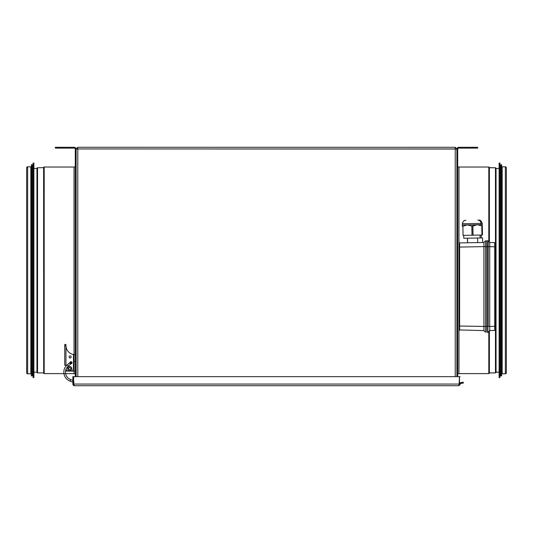 <?xml version="1.0" encoding="UTF-8"?>
<svg xmlns="http://www.w3.org/2000/svg" width="533" height="533" viewBox="0 0 533 533"><rect width="100%" height="100%" fill="white"/><g stroke="black" fill="none" stroke-linecap="round" stroke-linejoin="round"><path stroke-width="0.8" d="M66.139 371.088L66.139 369.489L66.139 371.088L74.04 371.088L74.04 361.601L75.286 361.601L74.04 361.601L74.04 354.458L73.108 354.458L74.04 354.458L74.04 371.088L75.286 371.088L66.139 371.088M73.454 360.694L74.04 360.694L73.454 360.694L74.04 360.694L73.454 360.694L73.454 365.685L74.04 365.685M75.286 354.458L74.04 354.458L75.286 354.458M74.04 354.458L73.108 354.458L74.04 354.458L74.04 167.029A2.079 2.079 0 0 0 75.286 166.609A2.079 2.079 0 0 1 74.04 167.029L44.192 167.029L74.04 167.029L74.04 354.458M70.696 379.596A7.922 7.922 0 0 1 65.599 373.526L63.967 373.82A9.587 9.587 0 0 0 70.129 381.162L70.696 379.596L73.427 380.595L70.696 379.596L70.129 381.162A9.587 9.587 0 0 1 67.245 364.805L69.47 362.94L70.01 363.573L71.602 362.24A0.833 0.833 0 0 0 70.363 362.193A0.833 0.833 0 0 0 70.323 363.306A0.833 0.833 0 0 0 71.495 363.413A0.833 0.833 0 0 0 71.602 362.24L70.01 363.573L70.543 364.212L68.311 366.084A7.922 7.922 0 0 0 70.696 379.596M73.621 381.475L74.034 382.581L73.534 381.515A0.833 0.833 0 0 0 73.521 381.561L73.534 381.515A0.833 0.833 0 0 1 73.621 381.348M73.621 381.548L73.148 381.375L73.427 380.595L73.148 381.375L73.621 381.548M72.874 382.121L70.129 381.162L72.874 382.121L72.874 383.64L73.541 383.64L73.541 381.515M70.543 364.212L69.47 362.94L67.245 364.805L68.311 366.084L71.495 363.413A0.833 0.833 0 0 1 71.429 363.459L70.323 363.306M63.967 373.82L65.599 373.526A7.922 7.922 0 0 1 68.311 366.084L67.245 364.805A9.587 9.587 0 0 0 63.967 373.82M463.384 383.027L460.932 383.46L463.384 383.027L463.244 382.208L463.384 383.027L459.912 383.64L460.932 383.46L460.785 382.641L463.244 382.208L463.384 383.027M459.379 382.887L463.244 382.208L459.379 382.887M456.881 149.193A1.912 1.912 0 0 1 458.793 147.281L475.176 147.281L475.176 148.114L458.793 148.114L458.793 147.281L458.793 148.114A1.079 1.079 0 0 0 457.714 149.193L456.881 149.193A1.912 1.912 0 0 1 458.793 147.281L475.176 147.281L475.176 148.114L458.793 148.114A1.079 1.079 0 0 0 457.714 149.193L457.714 376.658L457.714 149.193L455.222 148.947L455.222 147.281L456.881 148.947L455.222 147.281L77.778 147.281L76.119 148.947L77.778 147.281L77.778 148.947L455.222 148.947L455.222 376.658L455.222 147.281L77.778 147.281L77.778 148.947L456.881 149.027L456.881 376.658M477.668 148.114L477.668 147.281L475.176 147.281L477.668 147.281L477.668 148.114L475.176 148.114L477.668 148.114M32.22 168.481L33.053 168.481L32.22 168.481M33.885 168.481L36.957 168.481L33.885 168.481M36.957 372.167L33.885 372.167L36.957 372.167L36.957 168.481M33.053 372.167L32.22 372.167L33.053 372.167M33.053 163.078L33.885 163.078L33.053 163.078L33.053 377.571L33.885 377.571L33.053 377.571L33.053 163.078M33.885 377.571L33.885 163.078L33.885 377.571M37.044 168.255A0.5 0.5 0 0 1 37.543 167.755L43.693 167.668L37.543 167.755L37.543 372.893A0.5 0.5 0 0 1 37.044 372.394A0.5 0.5 0 0 0 37.543 372.893L43.613 372.893L37.543 372.893L37.543 167.755A0.5 0.5 0 0 0 37.044 168.255L37.044 372.394M43.693 372.98L43.613 167.755L43.693 372.98M43.693 167.529A0.5 0.5 0 0 1 44.192 167.029L44.192 373.62A0.5 0.5 0 0 1 43.693 373.12A0.5 0.5 0 0 0 44.192 373.62L63.933 373.62L44.192 373.62L44.192 167.029A0.5 0.5 0 0 0 43.693 167.529L43.693 373.12L43.693 167.529M74.04 373.62L65.619 373.62L74.04 373.62L74.04 371.088L74.04 373.62A2.079 2.079 0 0 1 75.286 374.039A2.079 2.079 0 0 0 74.04 373.62M30.807 167.235L31.387 167.235L30.807 167.235M31.387 373.413L30.807 373.413L31.387 373.413M31.387 164.744L32.22 164.744L31.387 164.744L31.387 375.905L32.22 375.905L31.387 375.905L31.387 164.744M32.22 375.905L32.22 164.744M27.649 166.816L30.807 166.816L27.649 166.816A0.999 0.999 0 0 0 26.65 167.815A0.999 0.999 0 0 1 27.649 166.816L27.649 373.833A0.999 0.999 0 0 1 26.65 372.834A0.999 0.999 0 0 0 27.649 373.833L27.649 166.816M30.807 373.833L27.649 373.833L30.807 373.833L30.807 166.816M26.65 167.815L26.65 372.834L26.65 167.815M70.129 355.911A1.039 1.039 0 0 1 71.169 356.95A1.039 1.039 0 0 1 70.129 357.989A1.039 1.039 0 0 1 69.09 356.95A1.039 1.039 0 0 1 70.129 355.911A1.039 1.039 0 0 1 71.169 356.95A1.039 1.039 0 0 1 70.129 357.989A1.039 1.039 0 0 1 69.09 356.95A1.039 1.039 0 0 1 70.129 355.911M65.972 346.144L65.972 366.098L65.972 365.265L64.726 365.265L65.972 365.265L65.972 366.098L65.972 346.144L64.726 345.537C64.726 344.138 64.726 344.138 64.726 345.537L64.726 365.265L64.726 344.485L64.726 345.537L65.719 346.13M65.992 346.144A9.148 9.148 0 0 0 73.454 354.532L73.454 368.589A2.492 2.492 0 0 1 70.962 371.088L68.471 371.088L70.962 371.088A2.492 2.492 0 0 0 73.454 368.589L73.454 354.532A9.148 9.148 0 0 1 65.992 346.144L65.972 345.537A9.148 9.148 0 0 0 65.992 346.144L65.972 344.485L64.726 344.485M68.471 371.088A2.492 2.492 0 0 1 66.052 369.202A2.492 2.492 0 0 0 68.471 371.088L70.962 371.088L68.471 371.088M65.972 365.265L65.972 366.098L65.972 365.265M69.95 362.533A1.039 1.039 0 0 1 72.002 362.746A1.039 1.039 0 0 1 71.016 363.812M71.795 368.589A2.079 2.079 0 0 0 69.716 366.511A2.079 2.079 0 0 0 67.638 368.589L68.471 368.589C69.297 367.11 70.129 367.11 70.962 368.589L71.795 368.589L70.962 368.589C70.129 370.075 69.297 370.075 68.471 368.589L67.638 368.589A2.079 2.079 0 0 0 69.716 370.668A2.079 2.079 0 0 0 71.795 368.589M68.471 368.589C69.297 370.075 70.129 370.075 70.962 368.589C70.129 367.11 69.297 367.11 68.471 368.589M77.778 376.658L77.778 148.947L76.119 149.027L77.778 148.947L77.778 376.658M495.957 372.394L495.957 168.255A0.5 0.5 0 0 0 495.457 167.755L495.457 372.893A0.5 0.5 0 0 0 495.957 372.394A0.5 0.5 0 0 1 495.457 372.893L495.457 167.755L489.387 167.755L489.387 242.149L489.307 167.668L495.457 167.755A0.5 0.5 0 0 1 495.957 168.255M489.387 330.94L489.387 372.893L495.457 372.893L489.307 372.98L489.387 330.94M489.307 373.12L489.307 331.026L489.307 373.12A0.5 0.5 0 0 1 488.808 373.62A0.5 0.5 0 0 0 489.307 373.12M489.307 242.069L489.307 167.529A0.5 0.5 0 0 0 488.808 167.029L488.808 241.569L488.808 167.029L458.96 167.029L458.96 373.62L488.808 373.62L488.808 331.526L488.808 373.62L458.96 373.62A2.079 2.079 0 0 0 457.714 374.039A2.079 2.079 0 0 1 458.96 373.62L458.96 167.029A2.079 2.079 0 0 1 457.714 166.609A2.079 2.079 0 0 0 458.96 167.029L488.808 167.029A0.5 0.5 0 0 1 489.307 167.529L489.307 242.069M499.947 377.571L499.947 163.078L499.115 163.078L499.115 377.571L499.947 377.571L499.947 163.078L499.115 163.078L499.115 377.571L499.947 377.571M502.193 166.816L505.351 166.816A0.999 0.999 0 0 1 506.35 167.815L506.35 372.834A0.999 0.999 0 0 1 505.351 373.833L505.351 166.816L502.193 166.816L502.193 373.833L505.351 373.833A0.999 0.999 0 0 0 506.35 372.834L506.35 167.815A0.999 0.999 0 0 0 505.351 166.816L505.351 373.833L502.193 373.833M502.193 167.235L501.613 167.235L502.193 167.235M501.613 373.413L502.193 373.413L501.613 373.413M500.78 164.744L501.613 164.744L501.613 375.905L501.613 164.744L500.78 164.744L500.78 375.905L501.613 375.905L500.78 375.905M478.654 220.122L477.988 220.136A3.325 2.885 89 0 1 480.933 223.414L482.245 223.387L480.933 223.414L480.953 224.66L482.265 224.633L477.315 224.719L481.779 225.892L482.312 225.879L482.265 224.633L482.472 235.026L482.312 225.879L481.779 225.892L481.939 235.033L482.472 235.026M462.298 223.733C463.457 219.283 467.008 220.469 465.562 220.356L465.562 220.356C464.156 220.182 463.064 221.308 462.298 223.733L480.933 223.414L462.298 223.733L462.318 224.986L467.341 224.893L462.904 226.219L467.341 224.893L462.318 224.986L462.364 226.232L462.904 226.219L463.057 235.366L462.851 226.219M463.057 235.366L471.985 235.206L471.825 226.065L467.341 224.893L471.825 226.065L477.315 224.719L472.898 226.045L473.057 235.186L481.939 235.033L481.779 225.892L477.315 224.719L467.341 224.893L480.953 224.66L480.933 223.414A3.325 2.885 -91 0 0 477.988 220.136L477.808 220.142M472.964 235.193L472.804 226.045M472.564 238.111L477.601 238.018L477.681 242.595L477.601 238.018L480.1 237.978L480.053 235.066L480.1 237.978L467.521 238.198L467.601 242.768M482.685 242.502L482.605 237.931L480.1 237.978L482.605 237.931L482.685 242.502M467.528 242.768L467.448 238.198M473.057 235.186L471.985 235.206M463.743 235.353L463.797 238.264L467.521 238.198M495.124 286.547C495.124 281.724 495.124 281.724 495.124 286.547C495.124 281.724 495.124 281.724 495.124 286.547C495.124 281.724 495.124 281.724 495.124 286.547L494.724 286.547L495.124 286.547C495.124 291.371 495.124 291.371 495.124 286.547C495.124 291.371 495.124 291.371 495.124 286.547C495.124 291.371 495.124 291.371 495.124 286.547C495.124 291.371 495.124 291.371 495.124 286.547C495.124 291.371 495.124 291.371 495.124 286.547C495.124 281.724 495.124 281.724 495.124 286.547M486.816 240.823L485.556 240.829L487.902 240.829L486.816 240.823L486.816 246.639L487.902 246.639L486.816 246.639L486.816 326.456L487.902 326.456L486.816 326.456L486.816 332.272L487.902 332.259L487.902 240.829A0.413 0.413 0 0 1 488.188 240.949A0.413 0.413 0 0 0 487.902 240.829L487.902 246.639L488.188 240.949L489.72 242.562M489.72 330.533L494.724 330.433L495.124 330.02L494.724 330.433L495.124 330.02L495.124 326.283L494.724 326.283L494.724 330.433L489.72 330.607L494.724 330.433L494.724 326.283L489.72 326.456L489.72 330.607L488.188 332.139L489.72 330.607L489.72 326.456L488.188 326.456L489.72 326.456L489.72 246.639L489.72 326.456L494.724 326.283L494.724 246.812L488.188 246.639L488.188 326.456L487.902 246.639L487.902 332.259A0.413 0.413 0 0 0 488.188 332.139A0.413 0.413 0 0 1 487.902 332.259L486.816 332.272M489.72 326.456L489.72 329.621L489.72 326.456M494.724 330.433L489.72 330.607M489.72 242.715L489.72 244.9L489.72 242.482L494.724 242.662L489.72 242.482L488.188 240.949L488.188 246.639L489.72 246.639L489.72 242.482L489.72 246.639L494.724 246.812L494.724 242.662L494.724 246.812L495.124 246.812L495.124 243.075L494.724 242.655M489.72 245.746L489.72 246.639M495.124 282.803L494.711 283.223L495.124 282.803L495.124 243.075L495.124 330.02L495.124 290.285L494.711 289.872M462.318 224.986L462.364 226.232M482.265 224.633L482.245 223.387C481.392 220.988 480.266 219.902 478.861 220.122M500.78 168.481L499.947 168.481L500.78 168.481M496.043 168.481L499.115 168.481L496.043 168.481L496.043 372.167L499.115 372.167L496.043 372.167M499.947 372.167L500.78 372.167L499.947 372.167M459.626 242.908L483.904 242.482L485.556 240.829L483.904 242.482L459.626 242.908L459.626 247.065L459.379 243.155L459.379 247.065L483.904 246.639L459.626 247.065L459.626 326.029L485.556 326.449L485.556 332.259L485.556 326.449L486.816 326.449L483.904 326.449L483.904 246.639L485.556 246.639L485.556 326.449L485.556 246.639L486.816 246.639L485.556 246.639L485.556 240.829L485.556 246.639L483.904 246.639L483.904 242.482L483.904 330.607L459.379 329.934L483.904 330.607L483.904 326.449L459.626 326.029L459.626 330.187M486.816 326.449L486.816 246.639M485.556 332.259L483.904 330.607L485.556 332.259M483.904 326.449L483.904 330.607M483.904 242.482L483.904 246.639M472.604 242.682C461.351 242.875 461.351 242.875 472.604 242.682C461.351 242.875 461.351 242.875 472.604 242.682M76.119 149.193L75.286 149.193L75.286 376.658L75.286 149.193A1.079 1.079 0 0 0 74.207 148.114L55.332 148.114L55.332 147.281L74.207 147.281L74.207 148.114L57.824 148.114L57.824 147.281L55.332 147.281L55.332 148.114L57.824 148.114L57.824 147.281L74.207 147.281A1.912 1.912 0 0 1 76.119 149.193A1.912 1.912 0 0 0 74.207 147.281L74.207 148.114A1.079 1.079 0 0 1 75.286 149.193L76.119 149.193L76.119 376.658M459.379 376.658L73.621 376.658L459.379 376.658L459.379 384.053L73.621 384.053L73.621 376.658M459.1 384.826A0.999 0.999 0 0 0 459.459 384.053A0.999 0.999 0 0 1 459.1 384.826L459.459 376.658L460.126 376.658L459.459 376.658L459.459 384.053A0.999 0.999 0 0 1 459.1 384.826A0.999 0.999 0 0 0 459.459 384.053L460.126 384.053L458.46 385.719L74.54 385.719L72.874 384.053A1.666 1.666 0 0 0 74.54 385.719L458.46 385.719L459.379 384.053L73.621 384.053L74.54 385.719L89.184 385.719L74.54 385.719A1.666 1.666 0 0 1 72.874 384.053L72.874 376.658L73.541 376.658L72.874 376.658L72.874 380.395M431.703 385.719L416.646 385.719L431.703 385.719M413.155 385.719L389.21 385.719L413.155 385.719M385.719 385.719L147.281 385.719L385.719 385.719M143.79 385.719L119.845 385.719L143.79 385.719M116.354 385.719L101.297 385.719L116.354 385.719M73.541 380.635L73.541 384.053A0.999 0.999 0 0 0 73.9 384.826A0.999 0.999 0 0 1 73.541 384.053A0.999 0.999 0 0 0 73.9 384.826L73.541 384.053A0.999 0.999 0 0 0 73.9 384.826L73.621 384.053M459.846 384.979A1.666 1.666 0 0 0 459.999 384.693A1.666 1.666 0 0 1 459.846 384.979L459.999 384.693A1.666 1.666 0 0 0 460.126 384.053L458.46 385.719A1.666 1.666 0 0 0 459.1 385.592A1.666 1.666 0 0 1 458.786 385.685M459.459 382.874C459.459 381.162 459.459 381.162 459.459 382.874C459.459 381.162 459.459 381.162 459.459 382.874C459.459 381.162 459.459 381.162 459.459 382.874M459.459 384.053L459.459 383.64L460.126 383.64L460.126 382.761C460.126 381.195 460.126 381.195 460.126 382.761C460.126 381.195 460.126 381.195 460.126 382.761C460.126 381.195 460.126 381.195 460.126 382.761L460.126 384.053A1.666 1.666 0 0 1 459.999 384.693M460.126 383.64L460.126 384.053M72.874 381.561L72.874 384.053M73.541 383.64C73.541 380.968 73.541 380.968 73.541 383.64L73.541 384.053L73.541 383.64L72.874 383.64L72.861 382.154M456.548 385.719L458.46 385.719L456.548 385.719M76.452 385.719L74.54 385.719M69.47 362.94L70.363 362.193M481.206 235.046L481.252 237.958"/></g></svg>
